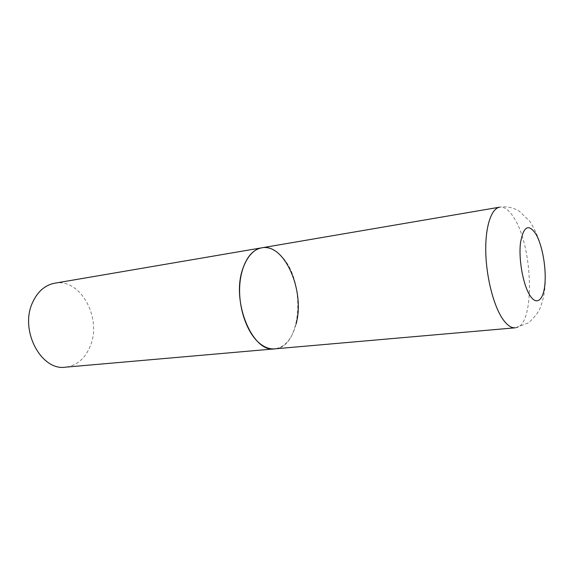 <?xml version="1.0" encoding="UTF-8"?>
<svg xmlns="http://www.w3.org/2000/svg" width="574" height="574" viewBox="0 0 574 574"><rect width="100%" height="100%" fill="white"/><g stroke="black" fill="none" stroke-linecap="round" stroke-linejoin="round"><path stroke-width="0.43" stroke-dasharray="2.87 2.15" d="M296.048 324.08C292.051 339.012 284.948 347.27 274.731 348.856C302.046 347.744 306.05 280.765 281.583 256.449C275.29 249.726 268.668 246.856 261.701 247.832M54.681 283.212C80.389 277.881 102.122 317.917 90.348 345.828C85.253 358.492 76.973 365.609 65.515 367.173M515.222 327.804C534.889 327.367 533.633 249.224 514.613 218.873C509.676 210.471 504.69 206.575 499.66 207.171C506.828 206.116 513.508 207.573 519.685 211.533L529.766 221.284C539.739 236.854 544.92 255.408 545.3 276.962C545.487 288.6 543.707 299.076 539.969 308.389C538.426 312.299 534.652 317.106 528.661 322.803L515.222 327.804"/><path stroke-width="0.86" d="M258.228 342.133C263.667 347.069 269.163 349.308 274.731 348.856C253.026 353.11 231.422 302.807 242.364 270.031C246.562 256.965 253.005 249.568 261.701 247.832C250.034 249.719 240.556 265.776 239.659 287.057C238.719 308.31 246.691 331.542 258.228 342.133M261.701 247.832L54.681 283.212C44.966 285.091 37.575 291.556 32.524 302.606C19.394 330.229 41.177 371.141 65.515 367.173L515.222 327.804C511.212 328.12 507.057 325.214 502.774 319.094C493.676 305.949 486.35 277.622 485.776 252.244C485.174 226.83 491.251 208.455 499.66 207.171L261.701 247.832C284.647 242.924 305.339 291.327 296.048 324.08M529.838 295.287C536.575 306.129 543.478 300.31 544.898 284.216C546.405 268.259 542.408 245.485 536.066 234.343C528.632 223.229 523.431 226.12 520.46 243.024C518.516 259.505 523.079 284.69 529.838 295.287"/></g></svg>
